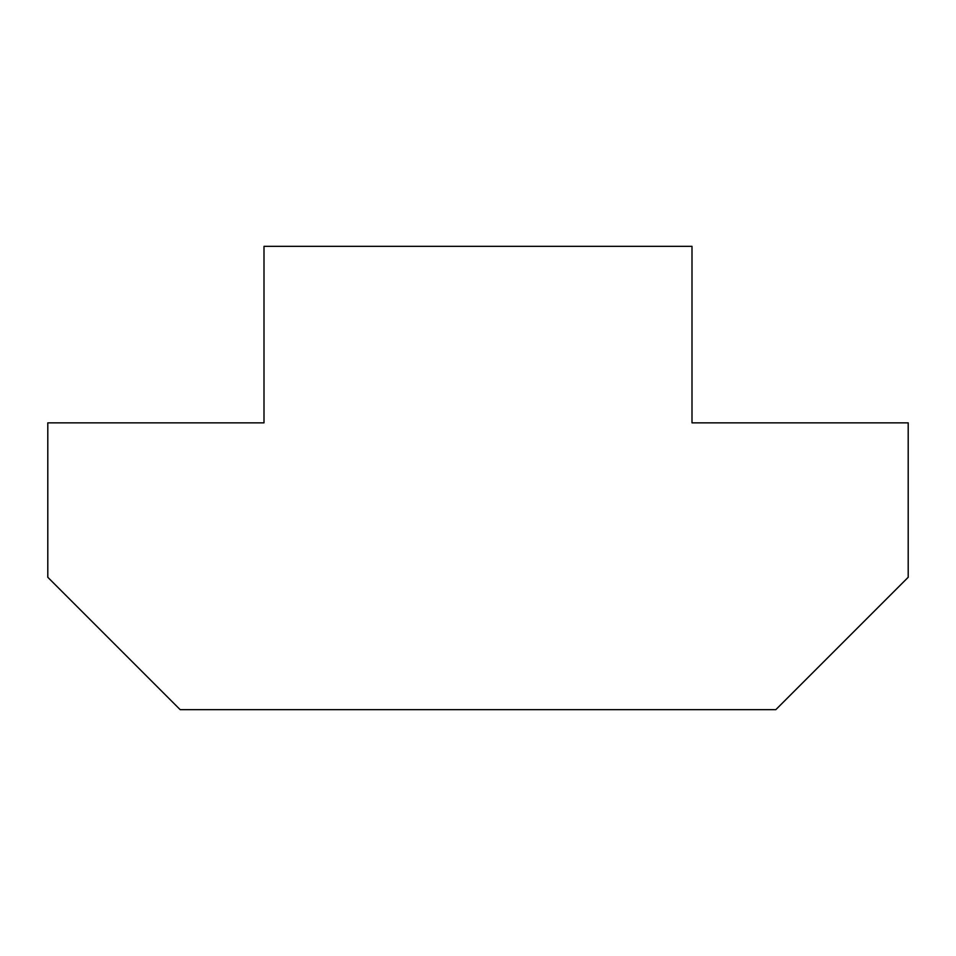 <?xml version="1.0" encoding="UTF-8"?>
<svg xmlns="http://www.w3.org/2000/svg" width="956" height="956" viewBox="0 0 956 956"><rect width="100%" height="100%" fill="white"/><g stroke="black" fill="none" stroke-linecap="round" stroke-linejoin="round"><path stroke-width="1.43" d="M775.83 709.651L180.17 709.651L47.8 577.281L47.8 422.851L263.999 422.851L263.999 246.349L692.001 246.349L692.001 422.851L908.2 422.851L908.2 577.281L775.83 709.651"/></g></svg>
